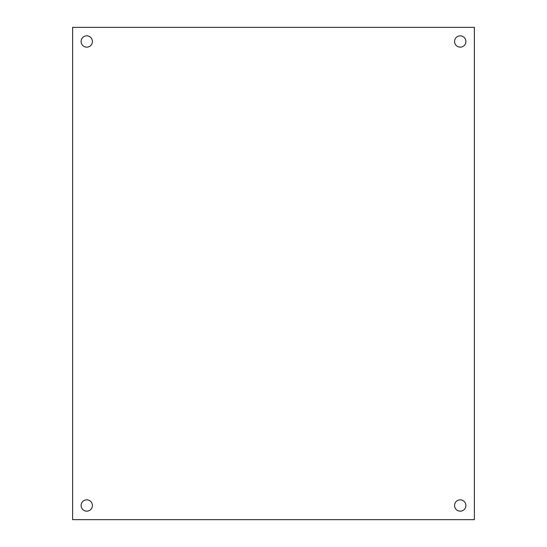 <?xml version="1.0" encoding="UTF-8"?>
<svg xmlns="http://www.w3.org/2000/svg" width="547" height="547" viewBox="0 0 547 547"><rect width="100%" height="100%" fill="white"/><g stroke="black" fill="none" stroke-linecap="round" stroke-linejoin="round"><path stroke-width="0.82" d="M465.894 505.503A5.661 5.661 0 0 1 457.408 510.406A5.661 5.661 0 0 1 457.408 500.601A5.661 5.661 0 0 1 465.894 505.503M465.894 41.497A5.661 5.661 0 0 1 457.408 46.399A5.661 5.661 0 0 1 457.408 36.594A5.661 5.661 0 0 1 465.894 41.497M92.422 41.497A5.661 5.661 0 0 1 83.937 46.399A5.661 5.661 0 0 1 83.937 36.594A5.661 5.661 0 0 1 92.422 41.497M92.422 505.503A5.661 5.661 0 0 1 83.937 510.406A5.661 5.661 0 0 1 83.937 500.601A5.661 5.661 0 0 1 92.422 505.503M474.379 27.35L474.379 519.65L72.621 519.65L72.621 27.35L474.379 27.35"/></g></svg>
